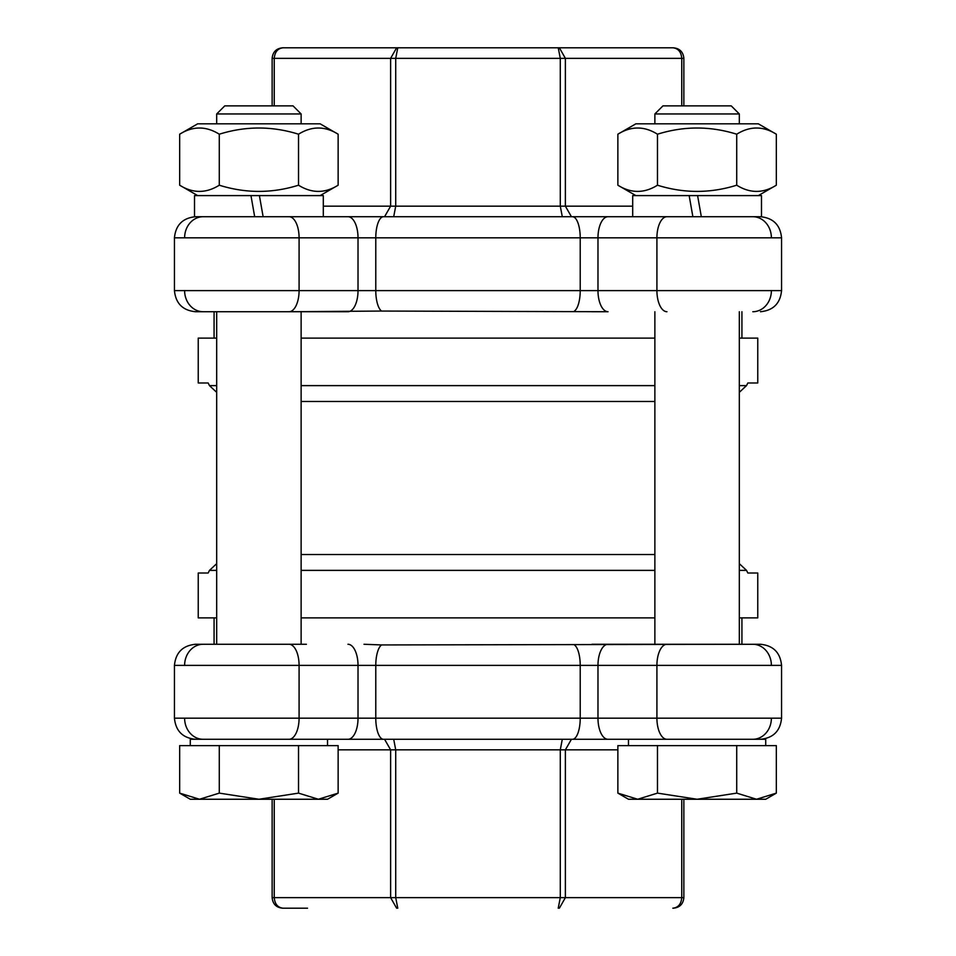 <?xml version="1.0" encoding="UTF-8"?>
<svg xmlns="http://www.w3.org/2000/svg" width="956" height="956" viewBox="0 0 956 956"><rect width="100%" height="100%" fill="white"/><g stroke="black" fill="none" stroke-linecap="round" stroke-linejoin="round"><path stroke-width="1.43" d="M289.047 216.713A21.116 10.05 -90 0 1 299.085 237.829L299.085 290.612A21.116 10.05 90 0 1 289.047 311.728L195.562 311.728C182.739 310.473 175.701 303.434 174.446 290.612C175.701 303.434 182.739 310.473 195.562 311.728L347.972 311.728A21.116 10.05 90 0 0 358.022 290.612L358.022 237.829L781.554 237.829L781.554 290.612L597.978 290.612A21.116 10.05 90 0 0 608.028 311.728L381.564 311.059A21.116 7.72 -90 0 1 375.78 290.612L174.446 290.612L174.446 237.829L358.022 237.829A21.116 10.05 -90 0 0 347.972 216.713L323.307 216.713L323.307 195.598L194.51 195.598L194.51 216.713L254.678 216.713L250.962 195.598L254.678 216.713L263.127 216.713L259.399 195.598L263.127 216.713L384.575 216.713L390.622 206.161L390.622 58.352L683.863 58.352C683.205 51.911 679.68 48.386 673.311 47.8L282.689 47.8C276.32 48.386 272.795 51.911 272.137 58.352L390.622 58.352L396.632 47.8M179.668 134.21L197.677 123.814L320.129 123.814L338.137 134.21C324.932 125.953 311.728 125.953 298.523 134.21C272.113 125.953 245.692 125.953 219.282 134.21C206.078 125.953 192.873 125.953 179.668 134.21L179.668 185.201C192.873 193.459 206.078 193.459 219.282 185.201C245.692 193.459 272.113 193.459 298.523 185.201C311.728 193.459 324.932 193.459 338.137 185.201L320.129 195.598M338.137 134.21L338.137 185.201M298.523 134.21L298.523 185.201M219.282 134.21L219.282 185.201M216.677 644.272L216.677 311.728M656.748 216.713L692.873 216.713L689.157 195.598L692.873 216.713L701.322 216.713L697.593 195.598L701.322 216.713L761.49 216.713L761.49 195.598L632.693 195.598L632.693 216.713L656.748 216.713L383.487 216.713A21.116 7.72 -90 0 0 375.78 237.829L375.78 290.612L580.22 290.612A21.116 7.72 90 0 1 574.437 311.059M617.863 134.21L635.871 123.814L758.323 123.814L776.332 134.21C763.127 125.953 749.922 125.953 736.718 134.21C710.308 125.953 683.887 125.953 657.477 134.21C644.272 125.953 631.068 125.953 617.863 134.21L617.863 185.201C631.068 193.459 644.272 193.459 657.477 185.201C683.887 193.459 710.308 193.459 736.718 185.201C749.922 193.459 763.127 193.459 776.332 185.201L758.323 195.598M776.332 134.21L776.332 185.201M736.718 134.21L736.718 185.201M657.477 134.21L657.477 185.201M654.872 644.272L654.872 311.728M572.513 216.713A21.116 7.72 90 0 1 580.22 237.829L580.22 290.612L597.978 290.612L597.978 237.829A21.116 10.05 -90 0 1 608.028 216.713L632.693 216.713M216.677 123.814L216.677 113.955L301.128 113.955L301.128 123.814M301.128 113.955L293.038 105.865L224.768 105.865L216.677 113.955M199.481 799.252L219.282 793.122L258.909 799.252L190.28 799.252L179.668 793.122L199.481 799.252M298.523 793.122L318.336 799.252L258.909 799.252L298.523 793.122L298.523 745.62L338.137 745.62L338.137 793.122L318.336 799.252L327.526 799.252L338.137 793.122M219.282 793.122L219.282 745.62L179.668 745.62L179.668 793.122M219.282 745.62L298.523 745.62M190.28 745.62L190.28 739.287L765.72 739.287L765.72 745.62M216.677 385.627L209.472 385.627L216.677 392.33M301.128 401.46L654.872 401.46M739.323 392.33L746.528 385.627L739.323 385.627M654.872 385.627L301.128 385.627M216.677 338.113L198.239 338.113L198.239 382.986L208.169 382.986L209.472 385.627L208.169 382.986M216.677 617.887L198.239 617.887L198.239 573.014L208.169 573.014L209.472 570.374L216.677 570.374M739.323 570.374L746.528 570.374L747.831 573.014L757.761 573.014L757.761 617.887L739.323 617.887M654.872 617.887L301.128 617.887M739.323 338.113L757.761 338.113L757.761 382.986L747.831 382.986L746.528 385.627L743.565 388.267M654.872 123.814L654.872 113.955L739.323 113.955L739.323 123.814M739.323 113.955L731.232 105.865L662.962 105.865L654.872 113.955M637.664 799.252L657.477 793.122L697.091 799.252L628.474 799.252L617.863 793.122L637.664 799.252M736.718 793.122L756.519 799.252L697.091 799.252L736.718 793.122L736.718 745.62L776.332 745.62L776.332 793.122L756.519 799.252L765.72 799.252L776.332 793.122M657.477 793.122L657.477 745.62L617.863 745.62L617.863 793.122M657.477 745.62L736.718 745.62M654.872 338.113L301.128 338.113M307.545 47.8L672.833 47.8C678.222 48.386 681.198 51.911 681.748 58.352L681.748 105.865M289.047 311.728L381.564 311.059M608.028 311.728L591.991 311.728M673.311 47.8C679.68 48.386 683.205 51.911 683.863 58.352L683.863 105.865M559.368 47.8L565.378 58.352L565.378 206.161L571.425 216.713M558.232 47.8L560.288 58.352L560.288 206.161L562.295 216.713M397.768 47.8L395.712 58.352L395.712 206.161L393.705 216.713M283.167 47.8C277.778 48.386 274.802 51.911 274.252 58.352L274.252 105.865M282.689 47.8C276.32 48.386 272.795 51.911 272.137 58.352L272.137 105.865M282.689 908.2C276.32 907.614 272.795 904.089 272.137 897.648C272.795 904.089 276.32 907.614 282.689 908.2L307.545 908.2M681.748 799.252L681.748 897.648C681.198 904.089 678.222 907.614 672.833 908.2L673.311 908.2C679.68 907.614 683.205 904.089 683.863 897.648L272.137 897.648L272.137 799.252M306.41 644.272L195.562 644.272L306.41 644.272M628.474 745.62L628.474 739.287L608.028 739.287A21.116 10.05 90 0 1 597.978 718.171L580.22 718.171A21.116 7.72 90 0 1 572.513 739.287L571.425 739.287L565.378 749.839L565.378 897.648L559.368 908.2M364.009 644.272L381.564 644.942L760.438 644.272C773.261 645.527 780.299 652.566 781.554 665.388C780.299 652.566 773.261 645.527 760.438 644.272M744.605 644.272L591.991 644.272M673.311 908.2C679.68 907.614 683.205 904.089 683.863 897.648L683.863 799.252M283.167 908.2C277.778 907.614 274.802 904.089 274.252 897.648L274.252 799.252M396.632 908.2L390.622 897.648L390.622 749.839L384.575 739.287M397.768 908.2L395.712 897.648L395.712 749.839L393.705 739.287M558.232 908.2L560.288 897.648L560.288 749.839L562.295 739.287M216.677 563.67L209.472 570.374M301.128 570.374L654.872 570.374M746.528 570.374L739.323 563.67M654.872 554.54L301.128 554.54M184.616 290.612A21.116 18.57 90 0 0 203.186 311.728M771.384 290.612A21.116 18.57 90 0 1 752.814 311.728M666.953 216.713A21.116 10.05 -90 0 0 656.915 237.829L656.915 290.612A21.116 10.05 90 0 0 666.953 311.728M771.384 237.829A21.116 18.57 -90 0 0 752.814 216.713M184.616 237.829A21.116 18.57 -90 0 1 203.186 216.713M632.693 206.161L323.307 206.161M184.616 665.388A21.116 18.57 -90 0 1 203.186 644.272M574.437 644.942A21.116 7.72 90 0 1 580.22 665.388L580.22 718.171L174.446 718.171L174.446 665.388L299.085 665.388A21.116 10.05 -90 0 0 289.047 644.272M289.047 739.287A21.116 10.05 90 0 0 299.085 718.171L299.085 665.388L358.022 665.388A21.116 10.05 -90 0 0 347.972 644.272M347.972 739.287A21.116 10.05 90 0 0 358.022 718.171L358.022 665.388L375.78 665.388A21.116 7.72 -90 0 1 381.564 644.942M383.487 739.287A21.116 7.72 90 0 1 375.78 718.171L375.78 665.388L597.978 665.388A21.116 10.05 -90 0 1 608.028 644.272M666.953 739.287A21.116 10.05 90 0 1 656.915 718.171L656.915 665.388L781.554 665.388L781.554 718.171C780.299 730.993 773.261 738.032 760.438 739.287C773.261 738.032 780.299 730.993 781.554 718.171L597.978 718.171L597.978 665.388L656.915 665.388A21.116 10.05 -90 0 1 666.953 644.272M771.384 665.388A21.116 18.57 -90 0 0 752.814 644.272M771.384 718.171A21.116 18.57 90 0 1 752.814 739.287M184.616 718.171A21.116 18.57 90 0 0 203.186 739.287M338.137 749.839L617.863 749.839M197.677 195.598L179.668 185.201M301.128 644.272L301.128 311.728M635.871 195.598L617.863 185.201M739.323 644.272L739.323 311.728M327.526 745.62L327.526 739.287M781.554 290.612C780.299 303.434 773.261 310.473 760.438 311.728C773.261 310.473 780.299 303.434 781.554 290.612M781.554 237.829C780.299 225.007 773.261 217.968 760.438 216.713C773.261 217.968 780.299 225.007 781.554 237.829M174.446 237.829C175.701 225.007 182.739 217.968 195.562 216.713C182.739 217.968 175.701 225.007 174.446 237.829M174.446 665.388C175.701 652.566 182.739 645.527 195.562 644.272C182.739 645.527 175.701 652.566 174.446 665.388M174.446 718.171C175.701 730.993 182.739 738.032 195.562 739.287C182.739 738.032 175.701 730.993 174.446 718.171M214.072 311.728L214.072 338.113M741.928 311.728L741.928 338.113M214.072 617.887L214.072 644.272M741.928 617.887L741.928 644.272"/></g></svg>
